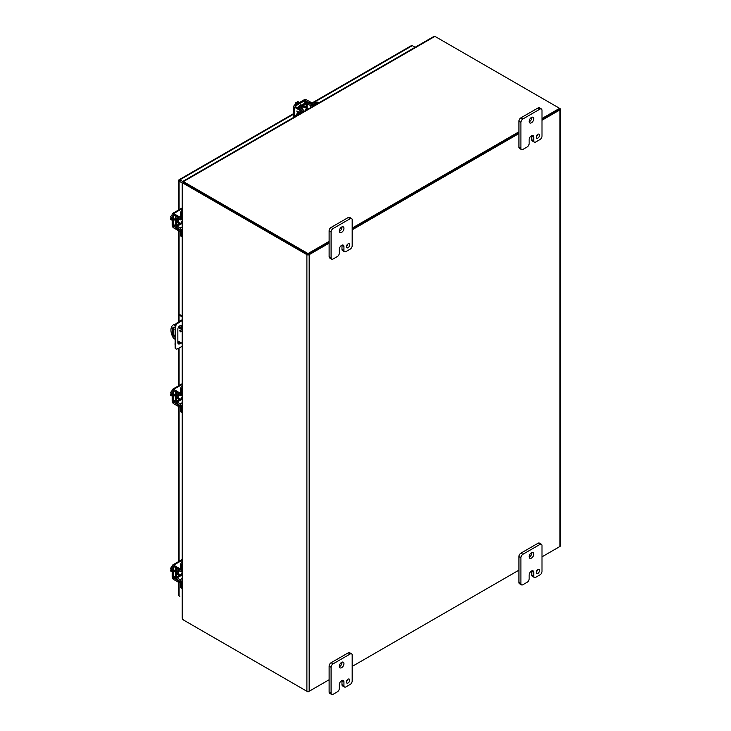 <?xml version="1.0" encoding="UTF-8"?>
<svg xmlns="http://www.w3.org/2000/svg" width="731" height="731" viewBox="0 0 731 731"><rect width="100%" height="100%" fill="white"/><g stroke="black" fill="none" stroke-linecap="round" stroke-linejoin="round"><path stroke-width="1.1" d="M305.11 110.792A1.818 1.051 -60 0 1 306.353 108.928A1.818 1.051 -60 0 1 307.267 108.837A1.818 1.051 -60 0 1 307.605 109.339M299.482 102.495L297.882 101.572L297.088 102.029L298.093 102.605L295.58 102.897L297.188 103.82M294.593 105.319L295.58 102.897M297.508 102.943L297.088 102.029M299.217 102.651A3.728 2.156 120 0 0 298.641 102.907A3.728 2.156 120 0 0 298.065 103.318M298.842 106.671A2.092 1.206 -60 0 1 300.112 105.1A2.092 1.206 -60 0 1 301.163 104.99A2.092 1.206 -60 0 1 301.391 105.2M294.41 116.96L294.41 107.165A2.129 1.234 -0 0 1 293.789 106.297A2.129 1.234 -0 0 1 294.41 105.419L303.813 99.992A2.129 1.234 180 0 1 306.828 99.992L311.918 102.934A1.864 1.078 -120 0 1 313.032 104.286M301.62 110.874A1.864 1.078 -120 0 0 300.505 109.522L295.415 106.589L295.415 106.004L304.818 100.576L310.913 103.51A1.864 1.078 60 0 1 312.018 104.835M294.41 107.165L299.5 110.098A1.864 1.078 60 0 1 300.615 111.45M296.868 111.276L298.056 112.93L296.868 110.975L299.153 112.3M297.398 111.642L298.577 112.327L297.38 111.651L298.239 112.83M182.156 223.887A1.818 1.051 -60 0 1 181.544 223.85A1.818 1.051 -60 0 1 181.169 223.019A1.818 1.051 -60 0 1 182.156 221M172.16 217.619L170.561 216.696L172.16 214.631M172.16 220.278L170.561 219.346L170.561 218.441L171.566 219.017L170.561 216.696M170.561 218.441L171.566 218.35M172.16 218.642A3.728 2.156 120 0 0 172.096 219.337A3.728 2.156 120 0 0 172.16 219.967M175.458 220.579A2.092 1.206 -60 0 1 175.166 220.488A2.092 1.206 -60 0 1 174.727 219.528A2.092 1.206 -60 0 1 175.458 217.628M180.484 231.115A1.864 1.078 0 0 1 178.757 230.822L173.667 227.889A2.129 1.234 -120 0 1 172.16 225.276L172.16 214.421A2.129 1.234 60 0 1 172.607 213.443A2.129 1.234 60 0 1 173.667 213.553L182.156 208.655M180.456 229.963A1.864 1.078 180 0 1 178.757 229.671L173.165 225.852L173.311 214.676L178.757 217.646A1.864 1.078 0 0 0 180.484 217.939M180.484 216.778A1.864 1.078 180 0 1 178.757 216.486L173.667 213.553M302.122 109.166A2.906 1.681 -60 0 1 305.457 106.534A2.906 1.681 -60 0 1 306.061 107.859A2.906 1.681 -60 0 1 306.042 108.133M301.126 108.572A2.906 1.681 -60 0 1 304.452 105.949L305.457 106.534M302.826 112.099L302.826 111.331L298.906 113.597A3.728 2.156 120 0 0 297.151 115.379M318.908 102.815L318.012 102.303A3.728 2.156 120 0 0 316.148 102.486L312.228 104.752L308.116 103.025A2.129 1.234 0 0 0 305.129 103.044L298.869 106.653A2.129 1.234 0 0 0 298.239 107.53A2.129 1.234 0 0 0 298.842 108.38L302.04 110.463L297.901 113.022A3.728 2.156 120 0 0 295.452 116.366M302.826 111.331A2.129 1.234 0 0 0 303.456 110.463A2.129 1.234 0 0 0 302.853 109.604L299.655 107.53L306.134 103.619L310.236 105.346A2.129 1.234 0 0 0 313.224 105.328L317.153 103.062A3.728 2.156 -60 0 1 318.908 102.824M303.456 110.838L304.242 111.286A2.906 1.681 -60 0 1 303.456 111.651M179.835 330.622A0.932 0.539 60 0 1 181.16 331.39A0.932 0.539 60 0 1 179.835 330.622M174.81 339.138L173.622 338.453A11.184 6.46 60 0 1 170.944 330.065A11.184 6.46 60 0 1 173.265 324.939L174.024 324.5A11.184 6.46 60 0 1 174.38 324.317L175.266 324.829M173.265 324.939A11.184 6.46 60 0 1 173.622 324.756L174.38 324.317M173.695 327.168A3.262 1.882 -120 0 0 173.357 328.365L173.357 332.788A3.262 1.882 -120 0 0 174.81 336.096M180.612 330.321A0.932 0.539 -120 0 0 181.151 331.253M178.748 326.839L182.156 328.804M174.81 337.165A3.262 1.882 60 0 1 172.598 333.226L172.598 328.804A3.262 1.882 60 0 1 173.274 327.314A3.262 1.882 60 0 1 174.974 327.515M182.156 343.387L177.852 340.902M182.156 329.681L178.337 327.479M175.111 325.615L173.622 324.756M181.069 328.182L181.069 326.556A2.796 1.617 120 0 0 180.804 325.578M178.108 343.643A2.796 1.617 120 0 0 180.246 342.282M182.156 346.421L177.057 349.007A1.864 1.078 -60 0 1 176.235 349.043L175.495 348.614A1.864 1.078 -60 0 1 175.12 347.892L175.12 325.496A1.864 1.078 -60 0 1 176.317 323.422L182.156 319.694M180.986 342.702A2.796 1.617 -60 0 1 178.428 343.945A2.796 1.617 -60 0 1 177.852 342.665L177.852 329.27A2.796 1.617 -60 0 1 179.068 326.455A2.796 1.617 -60 0 1 181.224 325.706A2.796 1.617 -60 0 1 181.809 326.985L181.809 328.603M174.81 329.745L175.55 330.165L175.55 344.429L174.81 343.999M175.55 344.429L175.851 348.312L175.12 347.892M176.235 349.043A1.864 1.078 -60 0 1 175.851 348.312M179.835 321.028L180.575 321.457L182.156 320.543M182.156 316.002L179.762 314.622L179.031 315.043L182.156 316.852M180.575 321.457L177.057 323.842L176.317 323.422M175.12 325.496L175.851 325.916A1.864 1.078 -60 0 1 177.057 323.842M175.851 325.916L175.55 330.165M179.031 315.043L179.031 321.576M179.031 326.501L179.031 327.004M179.844 180.721L179.086 180.283M312.018 102.998L411.489 45.56A1.608 0.932 60 0 1 412.293 45.642L415.117 47.268M183.353 182.86L182.193 182.951L179.086 181.16A1.608 0.932 0 0 1 178.611 180.502A1.608 0.932 0 0 1 178.766 180.109A1.608 0.932 60 0 1 179.04 179.771A1.608 0.932 60 0 1 179.844 179.844L183.664 182.046M178.611 582.351L178.611 595.244A1.608 0.932 0 0 0 179.086 595.902L179.844 596.341A1.608 0.932 -120 0 1 179.844 596.332M184.632 620.674L184.632 620.674A3.728 2.156 0 0 0 184.632 620.674L308.025 691.919L329.114 679.739L309.167 691.261L309.167 254.662A1.608 0.932 180 0 1 306.892 254.662L183.874 183.636L184.632 182.33A3.728 2.156 180 0 1 183.7 181.425L183.7 182.302A3.728 2.156 0 0 0 184.632 183.198L308.025 254.443L329.114 242.272L308.409 254.224M352.178 228.958L518.928 132.686L352.178 228.958M559.37 109.211L541.991 119.372L559.964 108.553A1.608 0.932 180 0 1 560.439 109.211A1.608 0.932 180 0 1 559.964 109.869L559.964 546.459L541.991 556.839L559.59 546.678M184.632 182.33L308.025 253.566L308.025 254.443M183.225 181.16L433.501 36.66L434.634 36.55A3.728 2.156 180 0 1 436.188 37.089L559.59 108.334L541.991 118.495M308.025 253.566L329.114 241.394M352.178 228.081L518.928 131.808M183.691 182.266L183.353 181.626M309.167 254.662L329.114 243.149M352.178 229.826L518.928 133.563M541.991 120.249L559.964 109.869M518.928 570.153L352.178 666.425L518.928 570.153M559.964 546.459A1.608 0.932 0 0 0 560.439 545.801L560.439 109.211M183.874 183.636A3.728 2.156 60 0 0 182.631 183.28L182.193 182.951L183.39 182.841A3.728 2.156 -120 0 1 184.632 183.198L307.65 254.224M182.156 183.006L182.156 618.115L182.631 619.157A3.728 2.156 -120 0 0 183.874 620.235L306.892 691.261A1.608 0.932 0 0 0 309.167 691.261M180.319 223.147A2.906 1.681 -60 0 1 180.1 223.284A2.906 1.681 -60 0 1 178.647 223.43A2.906 1.681 -60 0 1 179.259 219.227M178.647 223.43L177.642 222.854A2.906 1.681 -60 0 1 178.245 218.66M182.156 230.375L181.489 230.758L181.489 235.3A3.728 2.156 120 0 0 182.156 236.935L181.261 236.424A3.728 2.156 120 0 1 180.484 234.715L180.484 230.183L176.939 227.487A2.129 1.234 -120 0 1 175.458 224.892L175.458 217.664A2.129 1.234 -120 0 1 175.897 216.687A2.129 1.234 -120 0 1 176.939 216.778L177.094 216.687M181.489 230.758A2.129 1.234 -120 0 0 180.009 228.163L176.463 225.468L176.61 217.911L180.009 219.638A2.129 1.234 -120 0 0 181.05 219.729A2.129 1.234 -120 0 0 181.489 218.761L181.489 214.22A3.728 2.156 -60 0 1 182.156 211.816M182.156 209.852A3.728 2.156 120 0 0 180.484 213.644L180.338 218.505L176.939 216.778M182.083 219.136A2.906 1.681 -60 0 1 182.138 219.994L181.37 219.547M180.319 574.749A2.906 1.681 -60 0 1 180.1 574.886A2.906 1.681 -60 0 1 178.647 575.032A2.906 1.681 -60 0 1 179.259 570.829M178.647 575.032L177.642 574.456A2.906 1.681 -60 0 1 178.245 570.262M182.156 581.986L181.489 582.369L181.489 586.902A3.728 2.156 120 0 0 182.156 588.537L181.261 588.026A3.728 2.156 120 0 1 180.484 586.317L180.484 581.785L176.939 579.089A2.129 1.234 -120 0 1 175.458 576.494L175.458 569.266A2.129 1.234 -120 0 1 175.897 568.289A2.129 1.234 -120 0 1 176.939 568.38L177.094 568.289M181.489 582.369A2.129 1.234 -120 0 0 180.009 579.774L176.463 577.079L176.61 569.513L180.009 571.249A2.129 1.234 -120 0 0 181.05 571.34A2.129 1.234 -120 0 0 181.489 570.363L181.489 565.831A3.728 2.156 -60 0 1 182.156 563.418M182.156 561.454A3.728 2.156 120 0 0 180.484 565.246L180.338 570.107L176.939 568.38M182.083 570.737A2.906 1.681 -60 0 1 182.138 571.596L181.37 571.149M180.319 398.943A2.906 1.681 -60 0 1 180.1 399.089A2.906 1.681 -60 0 1 178.647 399.236A2.906 1.681 -60 0 1 179.259 395.032M178.647 399.236L177.642 398.651A2.906 1.681 -60 0 1 178.245 394.466M182.156 406.18L181.489 406.564L181.489 411.096A3.728 2.156 120 0 0 182.156 412.741L181.261 412.229A3.728 2.156 120 0 1 180.484 410.52L180.484 405.988L176.939 403.293A2.129 1.234 -120 0 1 175.458 400.698L175.458 393.461A2.129 1.234 -120 0 1 175.897 392.483A2.129 1.234 -120 0 1 176.939 392.574L177.094 392.483M181.489 406.564A2.129 1.234 -120 0 0 180.009 403.969L176.463 401.273L176.61 393.717L180.009 395.444A2.129 1.234 -120 0 0 181.05 395.535A2.129 1.234 -120 0 0 181.489 394.557L181.489 390.025A3.728 2.156 -60 0 1 182.156 387.613M182.156 385.648A3.728 2.156 120 0 0 180.484 389.449L180.338 394.311L176.939 392.574M182.083 394.941A2.906 1.681 -60 0 1 182.138 395.791L181.37 395.352M536.262 136.706A2.33 1.343 120 0 0 537.504 134.559M536.225 137.154A2.33 1.343 120 0 0 536.709 138.214A2.33 1.343 120 0 0 538.5 137.592A2.33 1.343 120 0 0 539.515 135.253A2.33 1.343 120 0 0 539.039 134.184A2.33 1.343 120 0 0 537.239 134.806A2.33 1.343 120 0 0 536.225 137.154M529.162 121.803A3.262 1.882 120 0 0 531.775 117.654A3.262 1.882 120 0 0 531.757 117.307M529.134 121.456A3.262 1.882 120 0 0 529.811 122.945A3.262 1.882 120 0 0 532.323 122.077A3.262 1.882 120 0 0 533.749 118.787A3.262 1.882 120 0 0 533.073 117.298A3.262 1.882 120 0 0 530.56 118.175A3.262 1.882 120 0 0 529.134 121.456M529.143 143.523A2.796 1.617 -60 0 1 527.17 146.949L522.875 149.426A2.796 1.617 -60 0 1 521.477 149.563A2.796 1.617 -60 0 1 520.901 148.283L520.901 122.406A2.796 1.617 -60 0 1 522.875 118.979L540.008 109.093A2.796 1.617 -60 0 1 541.406 108.946A2.796 1.617 -60 0 1 541.991 110.235L541.991 136.103A2.796 1.617 -60 0 1 540.008 139.53L535.722 142.006A2.796 1.617 -60 0 1 534.324 142.143A2.796 1.617 -60 0 1 533.749 140.864L533.749 137.053A3.253 1.873 120 0 0 533.073 135.573A3.253 1.873 120 0 0 531.446 135.728A3.253 1.873 120 0 0 529.143 139.712L529.143 143.523M533.749 137.053L531.775 135.92A3.253 1.873 120 0 0 531.757 135.573M531.775 135.92L531.775 139.722A2.796 1.617 120 0 0 532.36 141.001L534.324 142.143M541.406 108.946L539.441 107.813A2.796 1.617 120 0 0 538.043 107.95L540.008 109.093M522.875 118.979L520.901 117.846L538.043 107.95M520.901 117.846A2.796 1.617 120 0 0 518.928 121.264L520.901 122.406M520.901 148.283L518.928 147.141L518.928 121.264M518.928 147.141A2.796 1.617 120 0 0 519.503 148.42L521.477 149.563M346.457 246.292A2.33 1.343 120 0 0 347.7 244.145M346.412 246.74A2.33 1.343 120 0 0 346.896 247.8A2.33 1.343 120 0 0 348.696 247.179A2.33 1.343 120 0 0 349.71 244.83A2.33 1.343 120 0 0 349.226 243.77A2.33 1.343 120 0 0 347.435 244.392A2.33 1.343 120 0 0 346.412 246.74M339.348 231.389A3.262 1.882 120 0 0 341.971 227.24A3.262 1.882 120 0 0 341.953 226.893M339.33 231.042A3.262 1.882 120 0 0 340.006 232.531A3.262 1.882 120 0 0 342.519 231.663A3.262 1.882 120 0 0 343.945 228.374A3.262 1.882 120 0 0 343.268 226.884A3.262 1.882 120 0 0 340.756 227.761A3.262 1.882 120 0 0 339.33 231.042M339.339 253.109A2.796 1.617 -60 0 1 337.356 256.526L333.071 259.012A2.796 1.617 -60 0 1 331.673 259.149A2.796 1.617 -60 0 1 331.088 257.869L331.088 231.992A2.796 1.617 -60 0 1 333.071 228.565L350.204 218.67A2.796 1.617 -60 0 1 351.602 218.532A2.796 1.617 -60 0 1 352.178 219.812L352.178 245.689A2.796 1.617 -60 0 1 350.204 249.116L345.918 251.592A2.796 1.617 -60 0 1 344.52 251.729A2.796 1.617 -60 0 1 343.935 250.45L343.935 246.639A3.253 1.873 120 0 0 343.268 245.159A3.253 1.873 120 0 0 341.642 245.314A3.253 1.873 120 0 0 339.339 249.298L339.339 253.109M343.935 246.639L341.971 245.506A3.253 1.873 120 0 0 341.944 245.159M341.971 245.506L341.971 249.308A2.796 1.617 120 0 0 342.547 250.587L344.52 251.729M351.602 218.532L349.628 217.399A2.796 1.617 120 0 0 348.23 217.536L350.204 218.67M333.071 228.565L331.097 227.432L348.23 217.536M331.097 227.432A2.796 1.617 120 0 0 329.114 230.85L331.088 231.992M331.088 257.869L329.114 256.727L329.114 230.85M329.114 256.727A2.796 1.617 120 0 0 329.699 258.006L331.673 259.149M536.262 572.007A2.33 1.343 120 0 0 537.504 569.86M536.225 572.455A2.33 1.343 120 0 0 536.709 573.524A2.33 1.343 120 0 0 538.5 572.894A2.33 1.343 120 0 0 539.515 570.555A2.33 1.343 120 0 0 539.039 569.486A2.33 1.343 120 0 0 537.239 570.107A2.33 1.343 120 0 0 536.225 572.455M529.162 557.104A3.262 1.882 120 0 0 531.775 552.956A3.262 1.882 120 0 0 531.757 552.609M529.134 556.757A3.262 1.882 120 0 0 529.811 558.256A3.262 1.882 120 0 0 532.323 557.378A3.262 1.882 120 0 0 533.749 554.098A3.262 1.882 120 0 0 533.073 552.599A3.262 1.882 120 0 0 530.56 553.477A3.262 1.882 120 0 0 529.134 556.757M529.143 578.824A2.796 1.617 -60 0 1 527.17 582.251L522.875 584.727A2.796 1.617 -60 0 1 521.477 584.864A2.796 1.617 -60 0 1 520.901 583.585L520.901 557.707A2.796 1.617 -60 0 1 522.875 554.29L540.008 544.394A2.796 1.617 -60 0 1 541.406 544.257A2.796 1.617 -60 0 1 541.991 545.536L541.991 571.404A2.796 1.617 -60 0 1 540.008 574.831L535.722 577.307A2.796 1.617 -60 0 1 534.324 577.444A2.796 1.617 -60 0 1 533.749 576.165L533.749 572.364A3.253 1.873 120 0 0 533.073 570.874A3.253 1.873 120 0 0 531.446 571.03A3.253 1.873 120 0 0 529.143 575.023L529.143 578.824M533.749 572.364L531.775 571.222A3.253 1.873 120 0 0 531.757 570.884M531.775 571.222L531.775 575.032A2.796 1.617 120 0 0 532.36 576.311L534.324 577.444M541.406 544.257L539.441 543.115A2.796 1.617 120 0 0 538.043 543.252L540.008 544.394M522.875 554.29L520.901 553.148L538.043 543.252M520.901 553.148A2.796 1.617 120 0 0 518.928 556.574L520.901 557.707M520.901 583.585L518.928 582.443L518.928 556.574M518.928 582.443A2.796 1.617 120 0 0 519.503 583.722L521.477 584.864M346.457 681.594A2.33 1.343 120 0 0 347.7 679.446M346.412 682.041A2.33 1.343 120 0 0 346.896 683.11A2.33 1.343 120 0 0 348.696 682.48A2.33 1.343 120 0 0 349.71 680.141A2.33 1.343 120 0 0 349.226 679.072A2.33 1.343 120 0 0 347.435 679.693A2.33 1.343 120 0 0 346.412 682.041M339.348 666.69A3.262 1.882 120 0 0 341.971 662.542A3.262 1.882 120 0 0 341.953 662.195M339.33 666.343A3.262 1.882 120 0 0 340.006 667.842A3.262 1.882 120 0 0 342.519 666.964A3.262 1.882 120 0 0 343.945 663.684A3.262 1.882 120 0 0 343.268 662.185A3.262 1.882 120 0 0 340.756 663.063A3.262 1.882 120 0 0 339.33 666.343M339.339 688.41A2.796 1.617 -60 0 1 337.356 691.837L333.071 694.313A2.796 1.617 -60 0 1 331.673 694.45A2.796 1.617 -60 0 1 331.088 693.171L331.088 667.293A2.796 1.617 -60 0 1 333.071 663.867L350.204 653.98A2.796 1.617 -60 0 1 351.602 653.843A2.796 1.617 -60 0 1 352.178 655.122L352.178 680.99A2.796 1.617 -60 0 1 350.204 684.417L345.918 686.893A2.796 1.617 -60 0 1 344.52 687.03A2.796 1.617 -60 0 1 343.935 685.751L343.935 681.95A3.253 1.873 120 0 0 343.268 680.46A3.253 1.873 120 0 0 341.642 680.616A3.253 1.873 120 0 0 339.339 684.6L339.339 688.41M343.935 681.95L341.971 680.808A3.253 1.873 120 0 0 341.944 680.47M341.971 680.808L341.971 684.609A2.796 1.617 120 0 0 342.547 685.897L344.52 687.03M351.602 653.843L349.628 652.701A2.796 1.617 120 0 0 348.23 652.838L350.204 653.98M333.071 663.867L331.097 662.734L348.23 652.838M331.097 662.734A2.796 1.617 120 0 0 329.114 666.16L331.088 667.293M331.088 693.171L329.114 692.029L329.114 666.16M329.114 692.029A2.796 1.617 120 0 0 329.699 693.308L331.673 694.45M182.156 399.693A1.818 1.051 -60 0 1 181.544 399.647A1.818 1.051 -60 0 1 181.169 398.815A1.818 1.051 -60 0 1 182.156 396.805M172.16 393.424L170.561 392.501L172.16 390.436M172.16 396.074L170.561 395.151L170.561 394.237L171.566 394.813L170.561 392.501M170.561 394.237L171.566 394.146M172.16 394.438A3.728 2.156 120 0 0 172.096 395.142A3.728 2.156 120 0 0 172.16 395.763M175.458 396.376A2.092 1.206 -60 0 1 175.166 396.284A2.092 1.206 -60 0 1 174.727 395.325A2.092 1.206 -60 0 1 175.458 393.433M180.484 406.92A1.864 1.078 0 0 1 178.757 406.628L173.667 403.695A2.129 1.234 -120 0 1 172.16 401.081L172.16 390.226A2.129 1.234 60 0 1 172.607 389.248A2.129 1.234 60 0 1 173.667 389.349L182.156 384.451M174.791 395.773A2.092 1.206 120 0 0 174.819 395.763L175.458 396.138M180.456 405.769A1.864 1.078 180 0 1 178.757 405.467L173.165 401.657L173.311 390.473L178.757 393.452A1.864 1.078 0 0 0 180.484 393.735M180.484 392.584A1.864 1.078 180 0 1 178.757 392.291L173.667 389.349M182.156 575.498A1.818 1.051 -60 0 1 181.544 575.452A1.818 1.051 -60 0 1 181.169 574.621A1.818 1.051 -60 0 1 182.156 572.601M172.16 569.23L170.561 568.298L172.16 566.242M172.16 571.88L170.561 570.957L170.561 570.043L171.566 570.619L170.561 568.298M170.561 570.043L171.566 569.952M172.16 570.244A3.728 2.156 120 0 0 172.096 570.938A3.728 2.156 120 0 0 172.16 571.569M175.458 572.181A2.092 1.206 -60 0 1 175.166 572.09A2.092 1.206 -60 0 1 174.727 571.13A2.092 1.206 -60 0 1 175.458 569.239M180.484 582.717A1.864 1.078 0 0 1 178.757 582.433L173.667 579.491A2.129 1.234 -120 0 1 172.16 576.878L172.16 566.022A2.129 1.234 60 0 1 172.607 565.054A2.129 1.234 60 0 1 173.667 565.154L182.156 560.257M174.791 571.578A2.092 1.206 120 0 0 174.819 571.569L175.458 571.934M180.456 581.565A1.864 1.078 180 0 1 178.757 581.273L173.165 577.463L173.311 566.278L178.757 569.248A1.864 1.078 0 0 0 180.484 569.54M180.484 568.38A1.864 1.078 180 0 1 178.757 568.097L173.667 565.154M310.913 103.51L311.918 102.934M299.5 110.098L300.505 109.522M305.823 100.576L305.823 102.769M304.818 103.217L304.818 100.576M295.415 106.589L295.415 106.004M178.757 217.646L178.757 216.486M178.757 230.822L178.757 229.671M173.667 214.704L173.165 214.996M175.458 224.536L173.165 225.852M175.577 225.632L173.667 226.729M298.906 113.597L297.901 113.022M317.153 103.062L316.148 102.486M310.236 105.346L310.236 107.822M313.224 106.096L313.224 105.328M307.13 103.61L307.13 108.755M306.134 108.179L306.134 103.619M299.865 107.238L299.865 107.822M301.839 110.746L301.839 110.171M172.598 328.804L173.357 328.365M173.357 332.788L172.598 333.226M181.809 326.985L181.069 326.556M412.293 45.642L312.402 103.318M293.789 114.063L179.844 179.844M179.086 181.16L179.086 209.706M179.086 230.978L179.086 315.006M179.086 341.615L179.086 343.378M179.086 348.038L179.086 385.502M179.086 406.783L179.086 561.307M179.086 582.58L179.086 595.902M434.634 36.55L183.7 181.425M306.892 254.662L306.892 691.261M182.631 183.28L182.631 619.157M181.489 235.3L180.484 234.715M181.489 214.22L180.484 213.644M182.156 226.93L180.009 228.163M182.156 218.368L181.489 218.761M176.966 217.948L176.463 218.24M176.463 225.468L180.411 223.193M181.407 223.768L176.957 226.345M180.484 218.185L179.99 218.478M181.489 586.902L180.484 586.317M181.489 565.831L180.484 565.246M182.156 578.532L180.009 579.774M182.156 569.979L181.489 570.363M176.966 569.55L176.463 569.842M176.463 577.079L180.411 574.794M181.407 575.379L176.957 577.947M180.484 569.796L179.99 570.079M181.489 411.096L180.484 410.52M181.489 390.025L180.484 389.449M182.156 402.726L180.009 403.969M182.156 394.173L181.489 394.557M176.966 393.753L176.463 394.046M176.463 401.273L180.411 398.998M181.407 399.574L176.957 402.141M180.484 393.991L179.99 394.274M531.775 139.722L533.749 140.864M341.971 249.308L343.935 250.45M531.775 575.032L533.749 576.165M341.971 684.609L343.935 685.751M178.757 393.452L178.757 392.291M178.757 406.628L178.757 405.467M173.667 390.509L173.165 390.802M175.458 400.332L173.165 401.657M175.577 401.438L173.667 402.534M178.757 569.248L178.757 568.097M178.757 582.433L178.757 581.273M173.667 566.315L173.165 566.607M175.458 576.138L173.165 577.463M175.577 577.234L173.667 578.34M300.505 104.926L301.181 105.319M303.776 106.817L307.267 108.837M293.789 106.297L293.789 117.326M174.782 219.949L175.458 220.333M178.053 221.831L181.544 223.85M182.156 207.933L172.607 213.443M303.456 111.742L303.456 110.463M298.239 108.215L298.239 107.53M293.789 113.515L179.04 179.771M178.611 180.502L178.611 209.98M178.611 230.74L178.611 321.859M178.611 341.34L178.611 343.588M178.611 348.267L178.611 385.776M178.611 406.546L178.611 561.582M182.156 219.09L181.05 219.729M176.5 216.339L175.897 216.687M182.156 570.701L181.05 571.34M176.5 567.941L175.897 568.289M182.156 394.895L181.05 395.535M176.5 392.145L175.897 392.483M178.053 397.637L181.544 399.647M182.156 383.729L172.607 389.248M178.053 573.433L181.544 575.452M182.156 559.535L172.607 565.054"/></g></svg>
